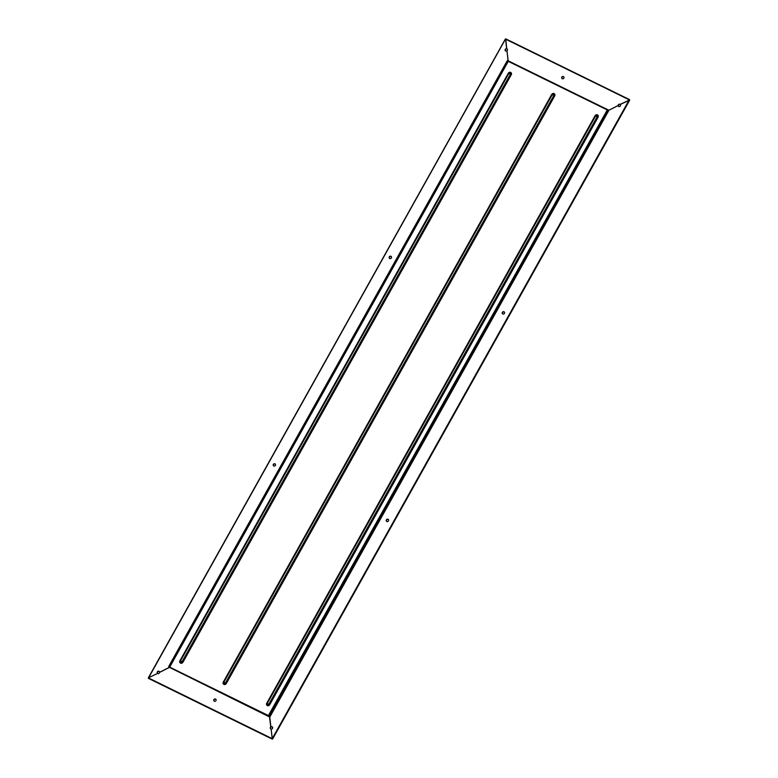 <?xml version="1.0" encoding="UTF-8"?>
<svg xmlns="http://www.w3.org/2000/svg" width="778" height="778" viewBox="0 0 778 778"><rect width="100%" height="100%" fill="white"/><g stroke="black" fill="none" stroke-linecap="round" stroke-linejoin="round"><path stroke-width="1.17" d="M273.321 464.388A1.293 1.157 -47.8 0 0 275.412 465.409A1.293 1.157 -47.8 0 0 273.321 464.388M275.344 464.067A1.293 1.157 -47.8 0 0 273.623 465.954M386.374 519.869A1.293 1.157 -47.8 0 0 388.475 520.89A1.293 1.157 -47.8 0 0 386.374 519.869M388.407 519.539A1.293 1.157 -47.8 0 0 386.685 521.435M502.345 312.367A1.293 1.157 -47.8 0 0 504.436 313.398A1.293 1.157 -47.8 0 0 502.345 312.367M504.377 312.046A1.293 1.157 -47.8 0 0 502.656 313.933M389.282 256.886A1.293 1.157 -47.8 0 0 391.383 257.917A1.293 1.157 -47.8 0 0 389.282 256.886M391.315 256.565A1.293 1.157 -47.8 0 0 389.593 258.461M272.3 738.837L271.143 729.103A1.293 1.157 -47.8 0 0 272.329 726.924A1.293 1.157 -47.8 0 0 270.88 726.866L269.674 716.11L270.19 716.363L269.772 716.11L608.124 110.709L608.542 110.962L270.19 716.363M271.152 729.18L272.183 738.721M268.352 715.546L168.69 666.639L268.352 715.546L269.139 716.752L269.451 716.188L270.783 726.934A1.293 1.157 -47.8 0 0 271.036 729.074M272.436 727.041A1.293 1.157 -47.8 0 0 270.715 728.937M213.882 699.626A1.293 1.157 -47.8 0 0 215.973 700.657A1.293 1.157 -47.8 0 0 213.882 699.626M215.905 699.305A1.293 1.157 -47.8 0 0 214.183 701.202M157.584 673.408L148.306 677.881L157.584 673.408A1.293 1.157 -47.8 0 0 159.607 672.377L169.497 667.378M169.419 667.31L159.616 672.27A1.293 1.157 -47.8 0 0 157.351 671.891A1.293 1.157 -47.8 0 0 157.506 673.34M159.373 671.56A1.293 1.157 -47.8 0 0 157.662 673.456M561.784 77.129A1.293 1.157 -47.8 0 0 563.875 78.15A1.293 1.157 -47.8 0 0 561.784 77.129M563.817 76.798A1.293 1.157 -47.8 0 0 562.095 78.695M608.056 110.651L618.14 105.507A1.293 1.157 -47.8 0 0 620.406 105.896A1.293 1.157 -47.8 0 0 620.251 104.437L629.694 100.119L272.495 738.818M618.14 105.507L618.267 105.623A1.293 1.157 -47.8 0 1 618.267 105.507L608.863 110.272M629.528 99.983L620.173 104.378A1.293 1.157 -47.8 0 0 618.15 105.4M620.338 104.544A1.293 1.157 -47.8 0 0 618.627 106.44M508.151 60.81L506.974 50.842A1.293 1.157 -47.8 0 0 506.721 48.703L505.826 39.26M506.993 51.017L508.053 60.752M505.593 39.192L506.614 48.683A1.293 1.157 -47.8 0 0 505.428 50.852A1.293 1.157 -47.8 0 0 506.877 50.91M507.285 49.063A1.293 1.157 -47.8 0 0 505.564 50.959M507.188 60.82L168.845 666.231L507.188 60.82L607.141 109.873M268.527 715.225L269.451 716.188M269.674 716.11L268.624 715.186L269.772 716.11M268.925 715.332L607.268 109.931L268.624 715.186M607.268 109.931L608.124 110.709M608.026 110.525L608.279 109.941L507.285 60.791M508.618 61.034L608.279 109.941M168.69 666.639L269.198 716.314M269.139 716.752L169.536 667.407M505.486 39.095L148.559 677.871M269.723 717.083L269.509 716.227M169.03 667.68L169.516 667.339M595.073 115.747L595.608 115.941A0.973 0.875 132.2 0 1 597.193 116.719L268.789 704.314A0.973 0.875 132.2 0 1 267.204 703.536L269.665 704.819L598.068 117.215A1.848 1.653 -47.8 0 0 595.073 115.747L266.679 703.351A1.848 1.653 -47.8 0 0 269.665 704.819M551.699 94.469L552.234 94.653A0.973 0.875 132.2 0 1 553.819 95.431L225.426 683.035A0.973 0.875 132.2 0 1 224.152 683.492A0.973 0.875 132.2 0 1 223.84 682.257L226.301 683.531L554.695 95.937A1.848 1.653 -47.8 0 0 551.699 94.469L223.305 682.063A1.848 1.653 -47.8 0 0 226.301 683.531M508.335 73.181L508.861 73.375A0.973 0.875 132.2 0 1 510.135 72.918A0.973 0.875 132.2 0 1 510.446 74.153L182.052 661.747A0.973 0.875 132.2 0 1 180.467 660.969L182.927 662.253L511.321 74.649A1.848 1.653 -47.8 0 0 508.335 73.181L179.932 660.785A1.848 1.653 -47.8 0 0 182.927 662.253M272.261 738.575L629.198 99.905M148.549 677.978L272.174 738.633M629.207 99.808L505.583 39.143M508.044 61.598L169.808 666.785M598.068 117.215L595.608 115.941L267.204 703.536L266.679 703.351M554.695 95.937L552.234 94.653L223.84 682.257L223.305 682.063M511.321 74.649L508.861 73.375L180.467 660.969L179.932 660.785M629.528 99.603L505.826 38.9M505.34 39.056L148.306 677.881M272.174 739.1L148.472 678.397M629.694 100.119L272.66 738.944M508.083 61.666L169.876 666.814"/></g></svg>
